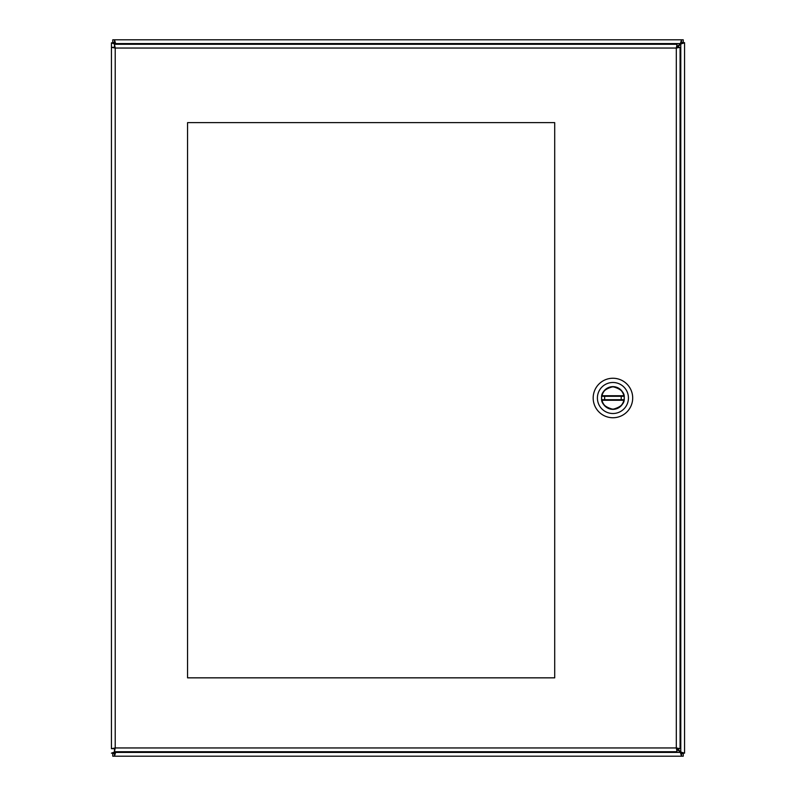 <?xml version="1.0" encoding="UTF-8"?>
<svg xmlns="http://www.w3.org/2000/svg" width="796" height="796" viewBox="0 0 796 796"><rect width="100%" height="100%" fill="white"/><g stroke="black" fill="none" stroke-linecap="round" stroke-linejoin="round"><path stroke-width="1.19" d="M114.087 753.155L111.44 753.155L114.087 753.155L115.211 752.13A2.438 2.438 0 0 1 115.51 752.429L114.485 753.553L114.485 756.2L683.237 756.2L683.237 753.553L681.515 753.553L680.49 752.429A2.438 2.438 0 0 1 680.789 752.13L681.913 753.155L684.56 753.155L684.56 42.666L681.913 42.666L680.789 43.87A2.438 2.438 0 0 1 680.49 43.571L681.515 42.447L681.515 39.8L112.763 39.8L112.763 42.447L114.485 42.447L115.51 43.571A2.438 2.438 0 0 1 115.211 43.87L114.087 42.845L111.44 42.845L111.44 748.678L115.211 747.951L114.485 751.722L677.038 751.722L676.311 747.951L680.082 748.678L680.082 47.322L676.311 48.049L677.038 44.277L114.485 44.277L115.211 48.049L111.44 47.322L114.087 47.322L115.211 48.049L676.311 48.049L677.038 46.924L677.038 44.277M115.211 44.277L111.44 42.845L114.087 42.845M114.485 42.447L114.485 39.8L115.609 43.571L680.391 43.571L681.515 39.8L683.237 39.8L683.237 42.447L681.515 42.447M681.913 42.845L684.56 42.845L680.789 43.969L680.789 752.031L684.56 753.155L681.913 753.155M681.515 753.553L681.515 756.2L680.391 752.429L115.609 752.429L114.485 756.2L112.763 756.2L112.763 753.553L114.485 753.553M111.44 753.155L115.211 751.722M116.316 44.277L115.609 43.571M680.391 43.571L676.63 47.332M677.028 47.73L680.789 43.969M680.789 752.031L677.028 748.27M115.609 752.429L116.316 751.722M676.63 748.668L680.391 752.429M554.712 122.634L187.558 122.634L187.558 677.844L554.712 677.844L554.712 122.634M111.44 748.678L114.087 748.678L115.211 747.951L114.485 749.076L114.485 751.722M677.038 751.722L677.038 749.076L676.311 747.951L677.436 748.678L680.082 748.678M680.082 47.322L677.436 47.322L676.311 48.049L676.311 747.951L115.211 747.951L115.211 48.049L114.485 46.924L114.485 44.277M612.92 386.647A11.353 11.353 0 0 1 622.751 403.671A11.353 11.353 0 0 1 603.089 403.671A11.353 11.353 0 0 1 612.92 386.647M628.432 398A15.512 15.512 0 0 1 605.159 411.433A15.512 15.512 0 0 1 605.159 384.567A15.512 15.512 0 0 1 628.432 398M618.074 378.936A19.741 19.741 0 0 0 593.179 398A19.741 19.741 0 0 0 612.92 417.741A19.741 19.741 0 0 0 618.074 378.936M624.203 398C624.84 403.333 621.079 407.094 612.92 409.283C604.761 407.094 601 403.333 601.637 398C601 392.667 604.761 388.906 612.92 386.717C621.079 388.906 624.84 392.667 624.203 398M623.825 400.259L623.935 399.691L601.905 399.691L602.015 400.259A11.144 11.144 0 0 0 623.825 400.259L602.015 400.259M602.015 395.741L601.905 396.309L623.935 396.309L623.825 395.741A11.144 11.144 0 0 0 602.015 395.741L623.825 395.741M621.208 396.309L621.208 399.691M604.632 399.691L604.632 396.309"/></g></svg>
